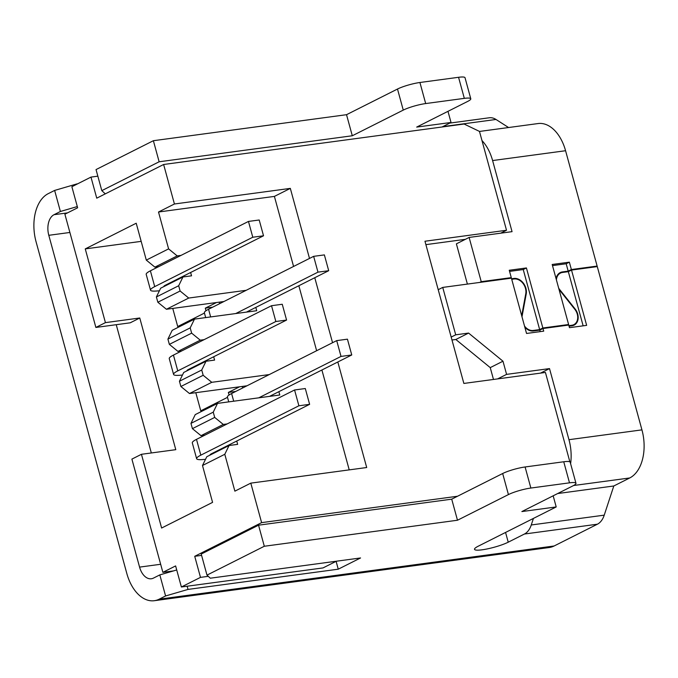 <?xml version="1.0" encoding="UTF-8"?>
<svg xmlns="http://www.w3.org/2000/svg" width="678" height="678" viewBox="0 0 678 678"><rect width="100%" height="100%" fill="white"/><g stroke="black" fill="none" stroke-linecap="round" stroke-linejoin="round"><path stroke-width="1.02" d="M511.729 279.294L514.009 278.989A11.068 8.467 -116.7 0 1 525.475 288.362A11.068 8.467 -116.7 0 1 525.764 293.786L521.696 315.745M521.992 316.821A10.517 8.043 -116.7 0 1 522.06 316.397L526.213 293.998A11.628 8.89 63.3 0 0 525.908 288.303A11.628 8.89 63.3 0 0 513.865 278.455L511.585 278.768M558.994 289.379A11.628 8.89 63.3 0 0 559.138 289.565L574.817 309.295A10.517 8.043 -116.7 0 1 577.283 314.151A10.517 8.043 -116.7 0 1 573.851 324.643A10.517 8.043 -116.7 0 1 571.859 325.254L568.918 325.652M569.062 326.177L572.003 325.779A11.068 8.467 63.3 0 0 574.105 325.135A11.068 8.467 63.3 0 0 577.707 314.092A11.068 8.467 63.3 0 0 575.122 308.982L559.443 289.252A11.068 8.467 -116.7 0 1 558.664 288.175M176.721 569.969L159.822 574.902L153.448 578.105A16.611 10.339 82.3 0 1 151.347 578.766A16.611 10.339 82.3 0 1 139.575 567.113L48.799 235.308A16.611 10.339 82.3 0 1 54.037 214.697L60.401 211.485L77.3 206.561M206.985 575.122L201.222 554.053L258.547 525.187L451.718 499.169L502.669 473.515A16.611 2.729 -15.3 0 1 525.103 466.973L563.74 461.769A16.611 2.729 -15.3 0 1 570.198 462.193L575.961 483.261A16.611 2.729 164.7 0 0 569.503 482.838L530.866 488.041A16.611 2.729 164.7 0 0 508.432 494.584L457.481 520.238L264.31 546.256L206.985 575.122L210.307 578.198L360.552 557.96L338.254 569.189L188.018 589.419L165.585 595.962L159.211 599.174A38.748 24.128 82.3 0 1 154.304 600.708A38.748 24.128 82.3 0 1 126.837 573.529L36.061 241.724A38.748 24.128 82.3 0 1 48.274 193.628L54.638 190.425L60.401 211.485M447.98 111.336L451.023 122.464L442.031 126.998M451.023 122.464L416.682 127.091L467.642 101.437A16.611 2.729 164.7 0 0 470.786 98.785A16.611 2.729 164.7 0 0 464.32 98.361L425.682 103.565A16.611 2.729 164.7 0 0 403.257 110.107L352.297 135.761L159.135 161.779L101.802 190.645L105.132 193.722L105.743 193.637M451.98 340.009L455.845 339.492L490.245 367.62L493.482 379.46M583.148 325.838L568.334 271.666L571.52 270.064L597.276 266.598L641.939 429.869A38.748 24.128 -97.7 0 1 629.726 477.965L613.802 485.982L604.234 515.153A22.145 13.789 82.3 0 1 597.394 524.204L524.425 534.027L508.229 542.188A19.374 3.187 -15.3 0 1 487.736 548.816A19.374 3.187 -15.3 0 1 474.515 549.324A19.374 3.187 -15.3 0 1 478.176 546.231L556.206 506.941L521.865 511.568L572.825 485.914A16.611 2.729 164.7 0 0 575.961 483.261M154.304 600.708L549.214 547.527A38.748 24.128 -97.7 0 0 554.129 545.985L597.394 524.204M449.768 123.099L489.262 117.777A22.145 13.789 82.3 0 1 495.991 119.464L508.568 127.523M481.982 140.566A38.748 24.128 82.3 0 1 492.601 160.559L565.571 150.728A38.748 24.128 -97.7 0 0 538.103 123.549L479.49 131.447M565.571 150.728L597.132 266.073L595.648 266.818M524.797 327.093A11.068 8.467 63.3 0 0 533.374 330.983L539.807 330.118L542.993 328.516L543.714 331.152L526.543 333.457L511.415 278.158L442.742 287.413L455.709 334.813L468.583 333.076L502.983 361.204L506.585 374.375L549.511 368.595L568.961 439.691A38.748 24.128 82.3 0 1 570.613 463.693M540.222 331.618L539.807 330.118M509.788 278.378L511.271 277.633L509.254 270.259L526.425 267.946L542.849 327.991L539.663 329.593L523.238 269.547L509.568 271.395M526.425 267.946L523.238 269.547M539.663 329.593L533.23 330.457A10.517 8.043 -116.7 0 1 524.509 326.033M479.744 282.421L481.227 281.675L511.271 277.633M542.849 327.991L568.613 324.516L552.189 264.479L569.359 262.166L571.376 269.539L597.132 266.073M492.601 160.559L512.051 231.656L469.125 237.436L481.227 281.675M571.52 270.064L586.648 325.364L569.478 327.677L568.757 325.042L542.993 328.516M556.409 279.912A11.068 8.467 -116.7 0 1 560.46 273.09A11.068 8.467 -116.7 0 1 562.554 272.446L568.334 271.666M567.13 325.262L568.613 324.516M569.359 262.166L566.172 263.767L552.494 265.606M571.376 269.539L568.189 271.141L566.172 263.767M568.189 271.141L562.409 271.92A11.628 8.89 63.3 0 0 560.206 272.598A11.628 8.89 63.3 0 0 556.079 278.717M469.125 237.436L456.387 243.851L467.396 284.09M497.593 378.9L506.585 374.375M549.511 368.595L540.519 373.12M490.245 367.62L502.983 361.204M455.845 339.492L468.583 333.076M451.184 337.085L455.709 334.813M438.217 289.684L442.742 287.413M524.425 534.027A22.145 13.789 -97.7 0 0 531.264 524.975L604.234 515.153M533.417 518.424L531.264 524.975M470.786 98.785L465.023 77.716A16.611 2.729 164.7 0 0 458.557 77.292L419.919 82.496A16.611 2.729 164.7 0 0 397.494 89.038L346.534 114.692L153.372 140.71L159.135 161.779M153.372 140.71L96.039 169.576L101.802 190.645M258.547 525.187L264.31 546.256M336.11 561.333L338.254 569.189M187.145 586.224L188.018 589.419M159.822 574.902L165.585 595.962M557.68 493.542L613.802 485.982M77.682 183.797L77.123 184.077M77.072 183.874L54.638 190.425M451.718 499.169L457.481 520.238M346.534 114.692L352.297 135.761M553.163 495.813L556.206 506.941M95.878 327.44L105.429 322.626L139.77 317.999L130.218 322.813L95.878 327.44L64.893 214.197L77.639 207.79L71.876 186.721L90.979 177.102L96.742 198.162L163.627 164.491L464.108 124.023L479.473 131.413L506.517 230.257L500.711 233.181M457.523 496.245L261.606 522.636L194.722 556.307L200.485 577.376L181.373 586.995L175.61 565.927L162.873 572.342L173.466 570.918M194.722 556.307L201.586 555.384M151.33 452.963L116.235 324.694M139.77 317.999L175.788 449.675L141.448 454.294L131.896 459.108L162.873 572.342M172.754 308.414L177.712 326.542L204.442 313.083M177.712 326.542L180.458 326.177M195.806 392.689L200.764 410.817L227.494 397.359M200.764 410.817L203.51 410.444M105.429 322.626L85.258 248.894L141.177 241.36M261.606 522.636L250.801 483.134L234.876 491.152L224.791 454.285L202.493 465.506L212.578 502.373L161.618 528.035L141.448 454.294M216.485 302.532L205.298 308.159L212.722 307.159M206.002 310.736L205.298 308.159M239.537 386.799L228.35 392.435L235.783 391.426M229.054 395.003L228.35 392.435M278.87 391.672L279.777 394.994L217.536 403.385L213.256 412.148L190.967 423.377L192.408 428.64L214.697 417.419L223.299 424.445L227.13 423.928M255.818 307.397L256.725 310.727L194.484 319.109L190.204 327.881L167.915 339.102L169.356 344.373L191.645 333.144L190.204 327.881M465.379 239.326L425.894 244.639M569.867 461.828L545.426 372.459L463.862 383.443L424.962 241.241L506.517 230.257M85.258 248.894L136.219 223.231L146.304 260.106L168.593 248.877L158.508 212.011L174.432 203.993L163.627 164.491M223.918 301.524L166.424 309.27L157.83 302.235L180.119 291.015L178.678 285.743L156.389 296.972L157.83 302.235M156.389 296.972L160.661 288.201L182.958 276.98L178.678 285.743M168.491 284.26L168.339 283.718M158.728 266.624L154.898 267.132L146.304 260.106M246.97 385.799L189.484 393.537L180.882 386.502L203.171 375.281L201.73 370.01L179.441 381.239L180.882 386.502M179.441 381.239L183.721 372.468L206.01 361.247L201.73 370.01M191.543 368.535L191.391 367.985M181.789 350.89L177.958 351.407L169.356 344.373M167.915 339.102L172.187 330.339L194.484 319.109M202.493 465.506L206.773 456.743L229.062 445.514L224.791 454.285M214.595 452.802L214.443 452.251M204.841 435.157L201.01 435.674L192.408 428.64M190.967 423.377L195.247 414.605L217.536 403.385M236.741 441.031L237.647 444.361L229.062 445.514M223.299 424.445L201.01 435.674M203.171 375.281L211.773 382.316L269.259 374.57M211.773 382.316L189.484 393.537M213.689 356.764L214.595 360.094L206.01 361.247M191.645 333.144L200.247 340.178L204.078 339.661M200.247 340.178L177.958 351.407M180.119 291.015L188.721 298.049L246.207 290.303M188.721 298.049L166.424 309.27M190.628 272.488L191.543 275.819L182.958 276.98M168.593 248.877L177.195 255.911L181.026 255.394M177.195 255.911L154.898 267.132M214.697 417.419L213.256 412.148M349.221 469.879L321.897 370.002M316.626 350.721L298.845 285.735M293.574 266.454L274.404 196.4L158.508 212.011M337.822 361.984L366.696 467.523L250.801 483.134M174.432 203.993L290.328 188.382L309.499 258.437M314.77 277.717L332.551 342.704M290.328 188.382L274.404 196.4M181.373 586.995L323.033 567.918L336.33 561.223M200.485 577.376L208.29 576.325M90.979 177.102L97.844 176.17M210.011 455.108A8.306 1.364 -15.3 0 1 209.977 455.04A8.306 1.364 -15.3 0 1 211.544 453.718L309.626 404.334L305.303 388.528L294.574 389.977L196.493 439.361A22.145 3.644 164.7 0 0 192.306 442.887L196.628 458.692A22.145 3.644 164.7 0 0 202.459 459.565L205.51 459.328M309.626 404.334L298.896 405.775L294.574 389.977M298.896 405.775L200.815 455.158A22.145 3.644 164.7 0 0 196.628 458.692M258.776 397.825L341.026 356.416L351.755 354.967L347.433 339.17L336.703 340.619L231.605 393.537A22.145 3.644 164.7 0 0 227.418 397.062L228.732 401.876M351.755 354.967L269.513 396.384M341.026 356.416L336.703 340.619M186.959 370.841A8.306 1.364 -15.3 0 1 186.925 370.773A8.306 1.364 -15.3 0 1 188.492 369.442L286.574 320.058L282.251 304.261L271.522 305.71L173.441 355.094A22.145 3.644 164.7 0 0 169.254 358.62L173.576 374.417A22.145 3.644 164.7 0 0 179.407 375.298L182.458 375.053M286.574 320.058L275.844 321.508L271.522 305.71M275.844 321.508L177.763 370.891A22.145 3.644 164.7 0 0 173.576 374.417M235.724 313.558L317.974 272.149L328.703 270.7L324.381 254.903L313.651 256.343L208.553 309.261A22.145 3.644 164.7 0 0 204.358 312.795L205.68 317.601M328.703 270.7L246.453 312.109M317.974 272.149L313.651 256.343M163.907 286.574A8.306 1.364 -15.3 0 1 163.873 286.497A8.306 1.364 -15.3 0 1 165.44 285.175L263.522 235.791L259.199 219.994L248.462 221.435L150.389 270.819A22.145 3.644 164.7 0 0 146.194 274.353L150.524 290.15A22.145 3.644 164.7 0 0 156.355 291.031L159.406 290.786M263.522 235.791L252.784 237.241L248.462 221.435M252.784 237.241L154.711 286.625A22.145 3.644 164.7 0 0 150.524 290.15M526.213 293.998L525.679 294.269M139.575 567.113L160.669 564.274M48.799 235.308L69.893 232.469M54.037 214.697L67.52 212.884M513.865 278.455L512.382 279.2M568.961 439.691L641.939 429.869M533.23 330.457L532.069 331.042M571.859 325.254L570.384 325.999M562.409 271.92L558.35 273.963M505.559 532.442L508.229 542.188M442.751 126.633L495.991 119.464M159.211 599.174L554.129 545.985M573.563 485.524L629.726 477.965M397.494 89.038L403.257 110.107M502.669 473.515L508.432 494.584M419.919 82.496L425.682 103.565M525.103 466.973L530.866 488.041M458.557 77.292L464.32 98.361M563.74 461.769L569.503 482.838M244.928 386.824L244.733 386.096M221.876 302.549L221.681 301.829M211.841 454.184L211.689 453.641M200.815 455.158L196.493 439.361M233.698 401.207L231.605 393.537M188.789 369.917L188.637 369.374M177.763 370.891L173.441 355.094M210.646 316.931L208.553 309.261M165.737 285.65L165.585 285.107M154.711 286.625L150.389 270.819M560.46 273.09L558.036 274.31M573.851 324.643L571.444 325.855M242.249 386.435L242.665 387.96M219.197 302.159L219.613 303.693"/></g></svg>
